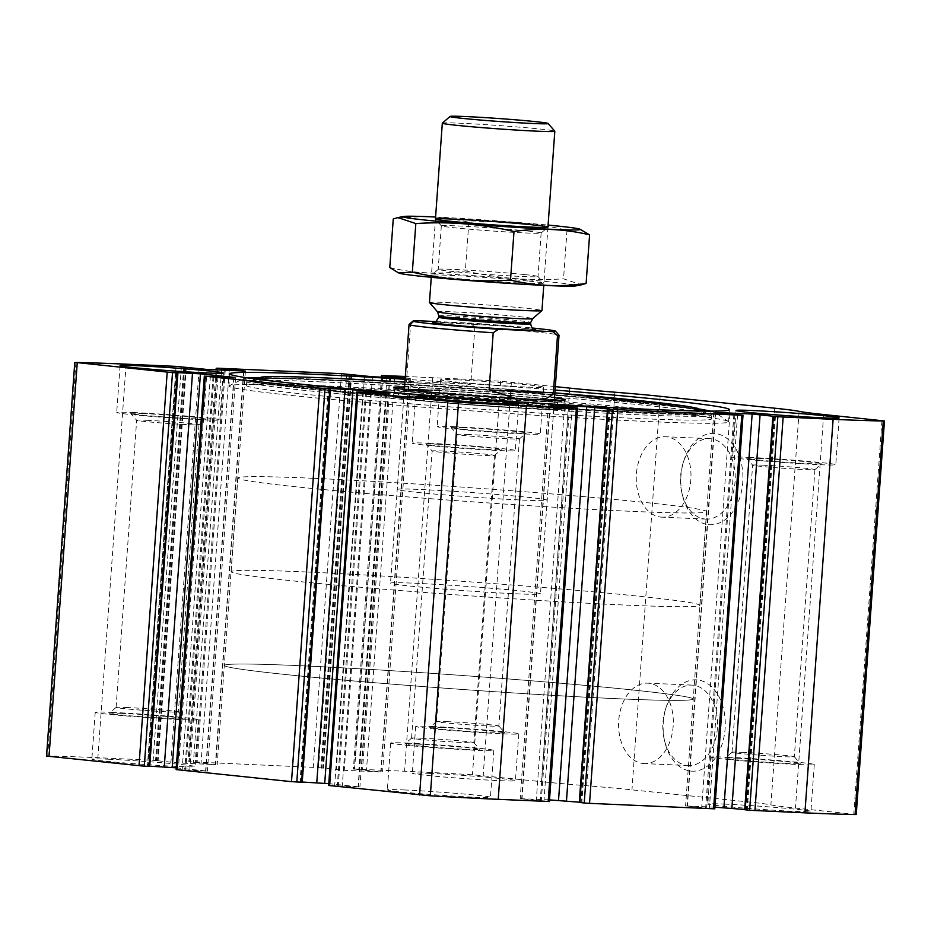 <?xml version="1.0" encoding="UTF-8"?>
<svg xmlns="http://www.w3.org/2000/svg" width="931" height="931" viewBox="0 0 931 931"><rect width="100%" height="100%" fill="white"/><g stroke="black" fill="none" stroke-linecap="round" stroke-linejoin="round"><path stroke-width="0.7" stroke-dasharray="4.66 3.49" d="M181.359 366.756L153.149 760.301L97.883 757.706A253.756 7.529 4.1 0 0 47.714 756.03L46.55 756.077M346.763 374.064L318.553 767.598L189.202 761.744L215.387 764.607L178.857 762.989L153.149 760.301M569.714 388.122L541.505 781.668L472.471 774.767A253.756 7.529 4.1 0 0 404.566 771.24L353.396 769.029L380.779 771.904L344.261 770.298L318.553 767.598M555.353 386.633L500.68 381.233A253.756 7.529 4.1 0 0 432.775 377.707L405.322 376.485M856.241 814.497L795.458 808.061A101.502 3.014 4.1 0 1 770.903 804.896A101.502 3.014 4.1 0 0 746.348 801.719L631.963 789.837A101.502 3.014 4.1 0 0 586.739 785.752A101.502 3.014 4.1 0 1 541.505 781.668M690.93 771.077A45.712 31.049 -87.5 0 0 724.516 733.977A45.712 31.049 -87.5 0 0 704.488 681.888A45.712 31.049 -87.5 0 0 666.259 706.908A45.712 31.049 -87.5 0 0 664.734 741.565A45.712 31.049 -87.5 0 0 690.93 771.077M708.596 524.642A45.712 31.049 -87.5 0 0 742.182 487.541A45.712 31.049 -87.5 0 0 722.153 435.464A45.712 31.049 -87.5 0 0 683.924 460.484A45.712 31.049 -87.5 0 0 682.4 495.129A45.712 31.049 -87.5 0 0 708.596 524.642M555.109 390.054A250.462 7.425 4.1 0 0 405.113 379.301M457.144 379.825A51.694 1.536 -175.9 0 1 512.83 383.537A51.694 1.536 -175.9 0 1 543.646 387.156A51.694 1.536 -175.9 0 1 491.987 384.98A51.694 1.536 -175.9 0 1 440.538 379.755A51.694 1.536 -175.9 0 1 457.144 379.825M405.194 378.195L410.804 378.37L405.229 377.73M108.473 759.219A51.694 1.536 -175.9 0 1 164.159 762.931A51.694 1.536 -175.9 0 1 194.975 766.55A51.694 1.536 -175.9 0 1 143.316 764.386A51.694 1.536 -175.9 0 1 91.866 759.161A51.694 1.536 -175.9 0 1 108.473 759.219M428.935 773.358A51.694 1.536 -175.9 0 1 484.62 777.071A51.694 1.536 -175.9 0 1 515.437 780.69A51.694 1.536 -175.9 0 1 463.778 778.525A51.694 1.536 -175.9 0 1 412.328 773.3A51.694 1.536 -175.9 0 1 428.935 773.358M403.961 789.942A51.694 1.536 -175.9 0 1 459.646 793.654A51.694 1.536 -175.9 0 1 490.462 797.273A51.694 1.536 -175.9 0 1 438.804 795.109A51.694 1.536 -175.9 0 1 387.354 789.884A51.694 1.536 -175.9 0 1 403.961 789.942M724.423 804.081A51.694 1.536 -175.9 0 1 780.108 807.794A51.694 1.536 -175.9 0 1 810.924 811.413A51.694 1.536 -175.9 0 1 759.265 809.248A51.694 1.536 -175.9 0 1 707.816 804.023A51.694 1.536 -175.9 0 1 724.423 804.081M773.51 416.192L745.3 809.737L744.695 809.737M745.3 809.737L747.244 809.784L744.719 809.493M714.915 807.177L685.588 805.955L714.799 808.841M608.106 408.895L579.897 802.441L579.291 802.441M579.897 802.441L581.84 802.487L579.315 802.196M549.511 799.88L520.196 798.658L549.395 801.533M358.051 391.928L329.842 785.473L328.631 785.473M329.842 785.473L359.901 786.974L328.759 783.669M302.238 782.028L300.026 781.97L302.226 782.249M205.542 376.077L177.332 769.623L176.122 769.611M177.332 769.623L207.392 771.124L176.25 767.819M149.728 766.178L147.517 766.12L149.716 766.399M704.976 519.021A40.254 27.336 -87.5 0 0 706.082 519.102A40.254 27.336 -87.5 0 0 735.164 480.093A40.254 27.336 -87.5 0 0 709.631 438.676A40.254 27.336 -87.5 0 0 683.261 462.521A40.254 27.336 -87.5 0 0 681.911 493.034A40.254 27.336 -87.5 0 0 704.976 519.021M660.742 517.077A40.254 27.336 -87.5 0 0 661.848 517.159A40.254 27.336 -87.5 0 0 690.93 478.15A40.254 27.336 -87.5 0 0 665.397 436.732A40.254 27.336 -87.5 0 0 636.35 474.926A40.254 27.336 -87.5 0 0 660.742 517.077M687.311 765.457A40.254 27.336 -87.5 0 0 688.416 765.538A40.254 27.336 -87.5 0 0 717.498 726.529A40.254 27.336 -87.5 0 0 691.966 685.111A40.254 27.336 -87.5 0 0 665.595 708.957A40.254 27.336 -87.5 0 0 664.245 739.47A40.254 27.336 -87.5 0 0 687.311 765.457M643.077 763.501A40.254 27.336 -87.5 0 0 644.182 763.583A40.254 27.336 -87.5 0 0 673.264 724.574A40.254 27.336 -87.5 0 0 647.732 683.156A40.254 27.336 -87.5 0 0 618.684 721.35A40.254 27.336 -87.5 0 0 643.077 763.501M749.269 457.389A51.694 1.536 -175.9 0 1 804.966 461.101A51.694 1.536 -175.9 0 1 835.782 464.72A51.694 1.536 -175.9 0 1 784.111 462.556A51.694 1.536 -175.9 0 1 732.662 457.33A51.694 1.536 -175.9 0 1 749.269 457.389M758.8 458.378A37.589 1.117 -175.9 0 1 799.81 461.124A37.589 1.117 -175.9 0 1 821.701 463.743A37.589 1.117 -175.9 0 1 784.146 462.137A37.589 1.117 -175.9 0 1 746.743 458.366A37.589 1.117 -175.9 0 1 758.8 458.378M762.652 465.163A31.235 0.931 -175.9 0 1 796.296 467.409A31.235 0.931 -175.9 0 1 814.916 469.596A31.235 0.931 -175.9 0 1 814.904 469.62A31.235 0.931 -175.9 0 1 783.704 468.281A31.235 0.931 -175.9 0 1 752.62 465.163A31.235 0.931 -175.9 0 1 752.609 465.128A31.235 0.931 -175.9 0 1 762.652 465.163M742.065 752.329A31.235 0.931 -175.9 0 1 775.29 754.541A31.235 0.931 -175.9 0 1 794.329 756.728A31.235 0.931 -175.9 0 1 794.341 756.763A31.235 0.931 -175.9 0 1 763.117 755.448A31.235 0.931 -175.9 0 1 732.022 752.295A31.235 0.931 -175.9 0 1 732.045 752.271A31.235 0.931 -175.9 0 1 742.065 752.329M737.305 758.218A37.589 1.117 -175.9 0 1 777.304 760.883A37.589 1.117 -175.9 0 1 800.206 763.513A37.589 1.117 -175.9 0 1 762.652 761.977A37.589 1.117 -175.9 0 1 725.249 758.148A37.589 1.117 -175.9 0 1 737.305 758.218M727.774 757.229A51.694 1.536 -175.9 0 1 783.471 760.941A51.694 1.536 -175.9 0 1 814.288 764.56A51.694 1.536 -175.9 0 1 762.617 762.396A51.694 1.536 -175.9 0 1 711.168 757.171A51.694 1.536 -175.9 0 1 727.774 757.229M428.807 443.249A51.694 1.536 -175.9 0 1 484.504 446.961A51.694 1.536 -175.9 0 1 515.32 450.581A51.694 1.536 -175.9 0 1 463.65 448.416A51.694 1.536 -175.9 0 1 412.2 443.191A51.694 1.536 -175.9 0 1 428.807 443.249M438.338 444.238A37.589 1.117 -175.9 0 1 479.349 446.985A37.589 1.117 -175.9 0 1 501.239 449.603A37.589 1.117 -175.9 0 1 463.685 447.997A37.589 1.117 -175.9 0 1 426.282 444.227A37.589 1.117 -175.9 0 1 438.338 444.238M442.19 451.023A31.235 0.931 -175.9 0 1 475.834 453.269A31.235 0.931 -175.9 0 1 494.466 455.457A31.235 0.931 -175.9 0 1 494.442 455.48A31.235 0.931 -175.9 0 1 463.242 454.142A31.235 0.931 -175.9 0 1 432.159 451.023A31.235 0.931 -175.9 0 1 432.147 450.988A31.235 0.931 -175.9 0 1 442.19 451.023M421.603 738.19A31.235 0.931 -175.9 0 1 454.828 740.401A31.235 0.931 -175.9 0 1 473.867 742.589A31.235 0.931 -175.9 0 1 473.879 742.624A31.235 0.931 -175.9 0 1 442.656 741.309A31.235 0.931 -175.9 0 1 411.56 738.155A31.235 0.931 -175.9 0 1 411.583 738.132A31.235 0.931 -175.9 0 1 421.603 738.19M416.844 744.078A37.589 1.117 -175.9 0 1 456.842 746.743A37.589 1.117 -175.9 0 1 479.744 749.374A37.589 1.117 -175.9 0 1 442.19 747.837A37.589 1.117 -175.9 0 1 404.787 744.009A37.589 1.117 -175.9 0 1 416.844 744.078M407.312 743.089A51.694 1.536 -175.9 0 1 463.01 746.802A51.694 1.536 -175.9 0 1 493.826 750.421A51.694 1.536 -175.9 0 1 442.155 748.256A51.694 1.536 -175.9 0 1 390.706 743.031A51.694 1.536 -175.9 0 1 407.312 743.089M453.781 426.677A51.694 1.536 -175.9 0 1 509.478 430.39A51.694 1.536 -175.9 0 1 540.294 433.997A51.694 1.536 -175.9 0 1 488.624 431.833A51.694 1.536 -175.9 0 1 437.174 426.607A51.694 1.536 -175.9 0 1 453.781 426.677M463.312 427.666A37.589 1.117 -175.9 0 1 504.323 430.401A37.589 1.117 -175.9 0 1 526.213 433.02A37.589 1.117 -175.9 0 1 488.659 431.414A37.589 1.117 -175.9 0 1 451.256 427.655A37.589 1.117 -175.9 0 1 463.312 427.666M467.164 434.451A31.235 0.931 -175.9 0 1 500.808 436.697A31.235 0.931 -175.9 0 1 519.44 438.873A31.235 0.931 -175.9 0 1 519.417 438.908A31.235 0.931 -175.9 0 1 488.216 437.57A31.235 0.931 -175.9 0 1 457.133 434.44A31.235 0.931 -175.9 0 1 457.121 434.416A31.235 0.931 -175.9 0 1 467.164 434.451M446.577 721.618A31.235 0.931 -175.9 0 1 479.802 723.818A31.235 0.931 -175.9 0 1 498.841 726.017A31.235 0.931 -175.9 0 1 498.853 726.04A31.235 0.931 -175.9 0 1 467.63 724.737A31.235 0.931 -175.9 0 1 436.534 721.572A31.235 0.931 -175.9 0 1 436.558 721.548A31.235 0.931 -175.9 0 1 446.577 721.618M441.818 727.507A37.589 1.117 -175.9 0 1 481.816 730.16A37.589 1.117 -175.9 0 1 504.718 732.802A37.589 1.117 -175.9 0 1 467.164 731.254A37.589 1.117 -175.9 0 1 429.761 727.425A37.589 1.117 -175.9 0 1 441.818 727.507M432.287 726.517A51.694 1.536 -175.9 0 1 487.984 730.23A51.694 1.536 -175.9 0 1 518.8 733.837A51.694 1.536 -175.9 0 1 467.129 731.673A51.694 1.536 -175.9 0 1 415.68 726.448A51.694 1.536 -175.9 0 1 432.287 726.517M133.319 412.538A51.694 1.536 -175.9 0 1 189.016 416.238A51.694 1.536 -175.9 0 1 219.832 419.858A51.694 1.536 -175.9 0 1 168.162 417.693A51.694 1.536 -175.9 0 1 116.712 412.468A51.694 1.536 -175.9 0 1 133.319 412.538M142.85 413.527A37.589 1.117 -175.9 0 1 183.861 416.262A37.589 1.117 -175.9 0 1 205.751 418.88A37.589 1.117 -175.9 0 1 168.197 417.274A37.589 1.117 -175.9 0 1 130.794 413.515A37.589 1.117 -175.9 0 1 142.85 413.527M146.702 420.312A31.235 0.931 -175.9 0 1 180.346 422.558A31.235 0.931 -175.9 0 1 198.978 424.734A31.235 0.931 -175.9 0 1 198.955 424.769A31.235 0.931 -175.9 0 1 167.755 423.43A31.235 0.931 -175.9 0 1 136.671 420.3A31.235 0.931 -175.9 0 1 136.659 420.277A31.235 0.931 -175.9 0 1 146.702 420.312M126.116 707.479A31.235 0.931 -175.9 0 1 159.341 709.678A31.235 0.931 -175.9 0 1 178.38 711.878A31.235 0.931 -175.9 0 1 178.391 711.901A31.235 0.931 -175.9 0 1 147.168 710.597A31.235 0.931 -175.9 0 1 116.084 707.432A31.235 0.931 -175.9 0 1 116.096 707.409A31.235 0.931 -175.9 0 1 126.116 707.479M121.356 713.367A37.589 1.117 -175.9 0 1 161.354 716.02A37.589 1.117 -175.9 0 1 184.257 718.662A37.589 1.117 -175.9 0 1 146.702 717.114A37.589 1.117 -175.9 0 1 109.299 713.286A37.589 1.117 -175.9 0 1 121.356 713.367M111.825 712.378A51.694 1.536 -175.9 0 1 167.522 716.09A51.694 1.536 -175.9 0 1 198.338 719.698A51.694 1.536 -175.9 0 1 146.667 717.533A51.694 1.536 -175.9 0 1 95.218 712.308A51.694 1.536 -175.9 0 1 111.825 712.378M309.383 386.318A250.462 7.425 -175.9 0 1 573.321 403.81A250.462 7.425 -175.9 0 1 728.251 421.429A250.462 7.425 -175.9 0 1 728.554 421.836A250.462 7.425 -175.9 0 1 478.197 411.339A250.462 7.425 -175.9 0 1 228.91 386.016A250.462 7.425 -175.9 0 1 229.27 385.667A250.462 7.425 -175.9 0 1 309.383 386.318M321.009 385.655A233.472 6.924 -175.9 0 1 568.76 402.099A233.472 6.924 -175.9 0 1 711.61 418.496A233.472 6.924 -175.9 0 1 478.371 408.965A233.472 6.924 -175.9 0 1 246.156 385.131A233.472 6.924 -175.9 0 1 321.009 385.655M404.566 387.005A86.141 2.56 -175.9 0 1 421.231 387.564A86.141 2.56 -175.9 0 1 554.55 397.746M404.426 388.937A85.058 2.525 -175.9 0 1 421.824 389.519A85.058 2.525 -175.9 0 1 554.41 399.69M558.705 400.283A85.058 2.525 -175.9 0 1 564.174 401.575A85.058 2.525 -175.9 0 1 564.151 401.622A85.058 2.525 -175.9 0 1 479.151 398.014A85.058 2.525 -175.9 0 1 394.511 389.461A85.058 2.525 -175.9 0 1 394.5 389.414A85.058 2.525 -175.9 0 1 400.097 388.914M421.289 397.013A85.058 2.525 -175.9 0 1 512.923 403.111A85.058 2.525 -175.9 0 1 563.639 409.07A85.058 2.525 -175.9 0 1 478.615 405.509A85.058 2.525 -175.9 0 1 393.964 396.909A85.058 2.525 -175.9 0 1 421.289 397.013M427.864 390.147A76.121 2.258 -175.9 0 1 508.896 395.524A76.121 2.258 -175.9 0 1 555.237 400.865A76.121 2.258 -175.9 0 1 479.174 397.746A76.121 2.258 -175.9 0 1 403.437 389.984A76.121 2.258 -175.9 0 1 427.864 390.147M406.486 389.74A75.19 2.234 4.1 0 0 404.345 390.112A75.19 2.234 4.1 0 0 449.161 395.384A75.19 2.234 4.1 0 0 530.17 400.772A75.19 2.234 4.1 0 0 554.329 400.865A75.19 2.234 4.1 0 0 509.501 395.605A75.19 2.234 4.1 0 0 428.504 390.205M299.922 665.7A234.949 6.971 -175.9 0 1 553.061 682.574A234.949 6.971 -175.9 0 1 693.141 699.018A234.949 6.971 -175.9 0 1 458.285 689.173A234.949 6.971 -175.9 0 1 224.429 665.421A234.949 6.971 -175.9 0 1 299.922 665.7A234.949 6.971 -175.9 0 1 553.061 682.574A234.949 6.971 -175.9 0 1 693.141 699.018A234.949 6.971 -175.9 0 1 458.285 689.173A234.949 6.971 -175.9 0 1 224.429 665.421A234.949 6.971 -175.9 0 1 299.922 665.7M313.351 478.301A234.949 6.971 -175.9 0 1 566.502 495.164A234.949 6.971 -175.9 0 1 706.571 511.619A234.949 6.971 -175.9 0 1 471.714 501.762A234.949 6.971 -175.9 0 1 237.859 478.022A234.949 6.971 -175.9 0 1 313.351 478.301M421.382 489.531A75.19 2.234 -175.9 0 1 502.391 494.931A75.19 2.234 -175.9 0 1 547.207 500.191A75.19 2.234 -175.9 0 1 472.052 497.038A75.19 2.234 -175.9 0 1 397.223 489.438A75.19 2.234 -175.9 0 1 421.382 489.531M436.185 321.556L470.143 323.057A71.431 2.118 -175.9 0 1 532.101 328.003M409.081 324.465A75.19 2.234 -175.9 0 1 410.594 324.186L415.866 320.66M470.143 323.057L474.868 327.025A75.19 2.234 -175.9 0 1 559.007 335.207M414.667 583.225A75.19 2.234 -175.9 0 1 495.664 588.625A75.19 2.234 -175.9 0 1 540.492 593.897A75.19 2.234 -175.9 0 1 465.337 590.743A75.19 2.234 -175.9 0 1 390.508 583.143A75.19 2.234 -175.9 0 1 414.667 583.225M474.868 327.025L470.772 384.189C454.491 388.436 440.41 390.333 428.528 389.891C416.832 389.298 409.489 386.446 406.498 381.349L410.594 324.186M516.042 398.561C526.003 400.644 534.359 401.063 541.086 399.818M306.636 571.995A234.949 6.971 -175.9 0 1 559.775 588.869A234.949 6.971 -175.9 0 1 699.856 605.313A234.949 6.971 -175.9 0 1 465 595.468A234.949 6.971 -175.9 0 1 231.144 571.715A234.949 6.971 -175.9 0 1 306.636 571.995M470.772 384.189L406.498 381.349M442.353 123.125A56.384 1.676 -175.9 0 1 460.438 123.241A56.384 1.676 -175.9 0 1 520.429 127.221A56.384 1.676 -175.9 0 1 554.795 131.178M429.47 302.517A56.384 1.676 -175.9 0 1 447.59 302.575A56.384 1.676 -175.9 0 1 508.338 306.625A56.384 1.676 -175.9 0 1 541.958 310.57M435.592 217.028A88.817 2.63 -175.9 0 1 548.08 225.081M580.769 229.457L567.026 230.236C534.65 222.73 501.925 220.077 468.852 222.288C444.32 216.341 419.125 215.236 393.254 218.96M468.852 222.288L465.372 270.886C497.748 278.392 530.461 281.034 563.534 278.823L581.444 284.793M389.775 267.546C414.295 273.493 439.502 274.61 465.372 270.886M567.026 230.236L563.534 278.823M529.017 281.127A56.384 1.676 -175.9 0 1 543.89 283.28A56.384 1.676 -175.9 0 1 487.541 280.976A56.384 1.676 -175.9 0 1 431.449 275.227A56.384 1.676 -175.9 0 1 468.037 276.332A56.384 1.676 -175.9 0 1 529.017 281.127M399.608 273.283A88.817 2.63 -175.9 0 1 450.988 274.273A88.817 2.63 -175.9 0 1 552.793 282.174A88.817 2.63 -175.9 0 1 575.684 285.91M527.924 231.039A50.03 1.49 -175.9 0 1 541.144 233.006A50.03 1.49 -175.9 0 1 541.12 233.041A50.03 1.49 -175.9 0 1 491.137 230.9A50.03 1.49 -175.9 0 1 441.352 225.896A50.03 1.49 -175.9 0 1 441.341 225.849A50.03 1.49 -175.9 0 1 473.134 226.745A50.03 1.49 -175.9 0 1 527.924 231.039M524.805 274.587A50.03 1.49 -175.9 0 1 538.002 276.495A50.03 1.49 -175.9 0 1 538.025 276.542A50.03 1.49 -175.9 0 1 488.019 274.447A50.03 1.49 -175.9 0 1 438.21 269.385A50.03 1.49 -175.9 0 1 438.245 269.35A50.03 1.49 -175.9 0 1 470.702 270.327A50.03 1.49 -175.9 0 1 524.805 274.587M126.092 364.172L97.883 757.706M176.064 366.372L147.854 759.917M217.412 368.199L189.202 761.744M341.456 373.668L313.247 767.214M432.775 377.707L404.566 771.24M500.68 381.233L472.471 774.767M382.816 375.496L354.606 769.041M75.923 362.485L47.714 756.03M881.971 420.579L853.762 814.125M823.667 414.528L795.458 808.061M799.112 411.351L770.903 804.896M774.557 408.185L746.348 801.719M660.172 396.292L631.963 789.837M614.949 392.207L586.739 785.752M511.41 382.059L483.201 775.604M382.49 377.195L354.385 769.181M386.947 377.392L358.831 769.646M389.612 377.509L361.484 769.832M390.636 377.555L362.52 769.879M394.628 377.73L366.488 770.17M409.314 378.149L381.105 771.694M408.988 378.358L380.779 771.904M372.47 376.752L344.261 770.298M364.521 376.171L336.312 769.716M349.905 374.658L321.695 768.191M350.056 374.669L321.858 768.087M351.092 374.774L322.894 768.133M351.208 374.518L322.999 768.063M217.086 369.898L188.981 761.884M221.555 370.096L193.439 762.349M224.208 370.212L196.08 762.536M225.244 370.259L197.116 762.582M229.224 370.433L201.096 762.873M243.899 371.073L215.713 764.398M243.596 371.062L215.387 764.607M207.066 369.456L178.857 762.989M199.118 368.874L170.908 762.419M184.501 367.361L156.292 760.895M184.664 367.373L156.455 760.79M185.688 367.477L157.49 760.836M185.804 367.221L157.595 760.767M177.425 372.784L149.216 766.329M176.471 372.691L148.262 766.225M176.634 372.703L148.425 766.12M234.1 377.59L205.902 770.903M233.797 377.567L205.588 771.112M217.947 376.869L189.738 770.414M213.967 376.578L185.758 770.123M213.013 376.485L184.804 770.03M210.371 376.287L182.162 769.832M329.935 388.634L301.725 782.18M328.98 388.541L300.771 782.087M329.143 388.553L300.934 781.97M386.609 393.441L358.412 786.753M386.307 393.429L358.098 786.963M370.457 392.731L342.247 786.264M366.477 392.44L338.267 785.973M365.522 392.335L337.313 785.88M362.881 392.149L334.671 785.683M576.615 407.848L548.406 801.393M572.169 407.382L543.96 800.928M569.516 407.196L541.307 800.741M568.48 407.15L540.271 800.695M564.512 406.859L536.303 800.404M549.895 405.346L521.686 798.879M550.198 405.369L522.012 798.67M609.293 408.953L581.095 802.382M609.142 408.942L580.932 802.487M774.545 416.238L746.336 809.784M774.697 416.25L746.499 809.679M715.602 412.666L687.404 805.967M715.287 412.642L687.078 806.176M729.904 414.155L701.695 807.701M733.884 414.446L705.675 807.992M734.92 414.493L706.71 808.038M737.561 414.691L709.352 808.224M742.019 415.145L713.809 808.69M319.263 379.359A236.683 7.017 -175.9 0 1 568.69 395.884A236.683 7.017 -175.9 0 1 715.089 412.538A236.683 7.017 -175.9 0 1 478.802 402.995A236.683 7.017 -175.9 0 1 243.561 378.731A236.683 7.017 -175.9 0 1 319.263 379.359M255.571 378.51A234.205 6.948 -175.9 0 1 320.904 380.081A234.205 6.948 -175.9 0 1 703.231 410.606M706.024 411.106A234.205 6.948 -175.9 0 1 712.809 413.422A234.205 6.948 -175.9 0 1 478.767 403.472A234.205 6.948 -175.9 0 1 245.703 379.941A234.205 6.948 -175.9 0 1 252.743 378.614M321.614 381.919A232.971 6.913 -175.9 0 1 574.823 398.829A232.971 6.913 -175.9 0 1 711.447 415.086A232.971 6.913 -175.9 0 1 478.639 405.194A232.971 6.913 -175.9 0 1 246.796 381.78A232.971 6.913 -175.9 0 1 321.614 381.919M326.502 379.929A226 6.703 -175.9 0 1 566.339 395.838A226 6.703 -175.9 0 1 704.604 411.723A226 6.703 -175.9 0 1 478.837 402.495A226 6.703 -175.9 0 1 254.047 379.429A226 6.703 -175.9 0 1 326.502 379.929M404.915 382.129A219.96 6.529 -175.9 0 1 554.899 392.882L404.915 382.117M683.028 410.641A219.96 6.529 -175.9 0 1 479 400.132A219.96 6.529 -175.9 0 1 275.564 381.431M422.22 397.106A83.674 2.479 -175.9 0 1 560.218 408.278A83.674 2.479 -175.9 0 1 453.956 403.589A83.674 2.479 -175.9 0 1 422.22 397.106M422.709 396.862A82.987 2.467 -175.9 0 1 511.049 402.727A82.987 2.467 -175.9 0 1 561.568 408.558A82.987 2.467 -175.9 0 1 478.639 405.148A82.987 2.467 -175.9 0 1 396.082 396.699A82.987 2.467 -175.9 0 1 422.709 396.862M434.754 322.184A51.694 1.536 -175.9 0 1 449.359 322.522A51.694 1.536 -175.9 0 1 533.917 329.295M437.523 311.838A47.702 1.42 -175.9 0 1 452.838 311.85A47.702 1.42 -175.9 0 1 504.881 315.33A47.702 1.42 -175.9 0 1 532.648 318.658M438.873 315.888A46.05 1.362 -175.9 0 1 453.665 315.946A46.05 1.362 -175.9 0 1 503.287 319.252A46.05 1.362 -175.9 0 1 530.74 322.475M438.78 317.238A46.05 1.362 -175.9 0 1 453.572 317.296A46.05 1.362 -175.9 0 1 503.194 320.601A46.05 1.362 -175.9 0 1 530.647 323.825M381.489 377.148L353.396 769.029M410.804 378.37L382.594 771.915M349.16 374.541L320.951 768.087M351.685 374.844L323.499 768.133M216.085 369.851L187.992 761.733M245.412 371.073L217.202 764.619M183.756 367.245L155.547 760.79M186.281 367.536L158.095 760.836M175.726 372.575L147.517 766.12M235.601 377.579L207.392 771.124M328.236 388.425L300.026 781.97M388.111 393.429L359.901 786.974M548.406 405.125L520.196 798.658M610.049 408.942L581.84 802.487M775.453 416.238L747.244 809.784M713.798 412.421L685.588 805.955M681.911 493.034L682.4 495.129M683.261 462.521L683.924 460.484M709.631 438.676L665.397 436.732M706.082 519.102L661.848 517.159M664.245 739.47L664.734 741.565M665.595 708.957L666.259 706.908M691.966 685.111L647.732 683.156M688.416 765.538L644.182 763.583M736.025 410.478L732.662 457.33M839.134 417.868L835.782 464.72M814.904 469.62L821.701 463.743M732.022 752.295L752.609 465.128L746.743 458.366M814.916 469.596L794.341 756.763M732.045 752.271L725.249 758.148M794.329 756.728L800.206 763.513M711.168 757.171L707.816 804.023M814.288 764.56L810.924 811.413M415.563 396.338L412.2 443.191M518.672 403.728L515.32 450.581M494.442 455.48L501.239 449.603M411.56 738.155L432.147 450.988L426.282 444.227M494.466 455.457L473.879 742.624M411.583 738.132L404.787 744.009M473.867 742.589L479.744 749.374M390.706 743.031L387.354 789.884M493.826 750.421L490.462 797.273M440.538 379.755L437.174 426.607M543.646 387.156L540.294 433.997M519.417 438.908L526.213 433.02M436.534 721.572L457.121 434.416L451.256 427.655M519.44 438.873L498.853 726.04M436.558 721.548L429.761 727.425M498.841 726.017L504.718 732.802M415.68 726.448L412.328 773.3M518.8 733.837L515.437 780.69M120.076 365.615L116.712 412.468M223.184 373.017L219.832 419.858M198.955 424.769L205.751 418.88M116.084 707.432L136.659 420.277L130.794 413.515M198.978 424.734L178.391 711.901M116.096 707.409L109.299 713.286M178.38 711.878L184.257 718.662M95.218 712.308L91.866 759.161M198.338 719.698L194.975 766.55M229.782 373.843L228.91 386.016M729.427 409.652L728.554 421.836M247.751 377.916L243.561 378.731L229.27 385.667M711.063 411.13L715.089 412.538L728.251 421.429M703.894 411.083L711.61 418.496L711.447 415.086L713.169 413.12L705.57 413.841C677.803 415.063 564.57 409.244 453.781 400.889C378.475 395.198 320.229 389.926 279.067 385.073C261.599 382.955 250.765 381.279 246.575 380.034L245.377 379.58L246.796 381.78L246.156 385.131L254.85 378.905M700.449 409.186L534.883 392.905L319.868 379.173L258.527 377.509M564.151 401.622L565.373 399.818M394.511 389.461L393.557 387.505M394.5 389.414L393.964 396.909M564.174 401.575L563.639 409.07M555.237 400.865L561.707 408.686L514.296 403.274L422.255 397.106L395.919 396.804L403.437 389.984M237.859 478.022L231.144 571.715M706.571 511.619L699.856 605.313M404.345 390.112L397.223 489.438M554.329 400.865L547.207 500.191M404.391 389.484L390.508 583.143M554.376 400.237L540.492 593.897M441.352 225.896L435.475 219.099L431.274 277.298M547.94 227.117L543.762 285.363M534.231 329.399L499.644 325.792L434.428 322.242M541.12 233.041L547.917 227.164M441.341 225.849L438.21 269.385M541.144 233.006L538.025 276.542M438.245 269.35L431.449 275.227M538.002 276.495L543.89 283.28"/><path stroke-width="1.4" d="M405.194 378.195L372.47 376.752L341.456 373.668L217.412 368.199L245.412 371.073L207.066 369.456L176.064 366.372L126.092 364.172A253.756 7.529 4.1 0 0 75.923 362.485L172.503 372.644L144.293 766.19L149.716 766.399L177.926 372.854L176.634 372.703M176.634 372.575L200.433 373.855L234.112 377.358L205.332 376.217L319.705 388.111L352.942 389.717L388.111 393.429L356.841 391.928L328.631 785.473L430.32 795.807A253.756 7.529 4.1 0 0 498.225 799.333L549.395 801.533L577.604 407.999L550.198 405.369M356.841 391.928L458.529 402.262A253.756 7.529 4.1 0 0 526.434 405.788L577.604 407.999M204.331 376.077L176.122 769.611L291.496 781.656L302.226 782.249L330.435 388.716M884.45 420.952L883.286 420.998A253.756 7.529 4.1 0 1 833.117 419.322L777.851 416.727L749.641 810.273L804.908 812.856A253.756 7.529 4.1 0 0 855.077 814.544L856.241 814.497L884.45 420.952L823.667 414.528A101.502 3.014 4.1 0 1 799.112 411.351A101.502 3.014 4.1 0 0 774.557 408.185L660.172 396.292A101.502 3.014 4.1 0 0 614.949 392.207A101.502 3.014 4.1 0 1 569.714 388.122L555.353 386.633M550.221 405.125L586.739 406.742L612.447 409.431L584.237 802.976L589.544 803.36L714.799 808.841L743.008 415.296L715.602 412.666M612.447 409.431L743.008 415.296M405.322 376.485L381.605 375.496L382.594 375.635L382.49 377.195M74.759 362.543L46.55 756.077L144.293 766.19M405.113 379.301A250.462 7.425 4.1 0 0 310.256 374.146A250.462 7.425 4.1 0 0 229.782 373.843A250.462 7.425 4.1 0 0 379.103 391.369A250.462 7.425 4.1 0 0 648.954 409.349A250.462 7.425 4.1 0 0 729.427 409.652A250.462 7.425 4.1 0 0 555.109 390.054M136.682 365.685A51.694 1.536 -175.9 0 1 192.368 369.398A51.694 1.536 -175.9 0 1 223.184 373.017A51.694 1.536 -175.9 0 1 171.525 370.841A51.694 1.536 -175.9 0 1 120.076 365.615A51.694 1.536 -175.9 0 1 136.682 365.685M432.17 396.397A51.694 1.536 -175.9 0 1 487.856 400.109A51.694 1.536 -175.9 0 1 518.672 403.728A51.694 1.536 -175.9 0 1 467.013 401.564A51.694 1.536 -175.9 0 1 415.563 396.338A51.694 1.536 -175.9 0 1 432.17 396.397M752.632 410.536A51.694 1.536 -175.9 0 1 808.317 414.248A51.694 1.536 -175.9 0 1 839.134 417.868A51.694 1.536 -175.9 0 1 787.475 415.703A51.694 1.536 -175.9 0 1 736.025 410.478A51.694 1.536 -175.9 0 1 752.632 410.536M405.229 377.73L382.594 375.635M177.926 372.854L172.503 372.644M777.851 416.727L752.143 414.039L715.613 412.421M749.641 810.273L744.695 809.737L772.905 416.192M744.719 809.493L714.915 807.177M584.237 802.976L579.291 802.441L607.501 408.895M579.315 802.196L549.511 799.88M328.759 783.669L302.238 782.028M176.25 767.819L149.728 766.178M554.55 397.746A86.141 2.56 -175.9 0 1 565.373 399.818A86.141 2.56 -175.9 0 1 479.29 396.164A86.141 2.56 -175.9 0 1 393.557 387.505A86.141 2.56 -175.9 0 1 404.566 387.005M554.41 399.69A85.058 2.525 -175.9 0 1 558.705 400.283M400.097 388.914A85.058 2.525 -175.9 0 1 404.426 388.937M428.504 390.205A75.19 2.234 4.1 0 0 406.486 389.74M532.101 328.003A71.431 2.118 -175.9 0 1 555.528 331.192A71.431 2.118 -175.9 0 1 552.746 331.645L498.469 329.248A71.431 2.118 -175.9 0 1 413.096 320.986A71.431 2.118 -175.9 0 1 415.866 320.66L436.185 321.556M498.469 329.248L493.197 332.774A75.19 2.234 -175.9 0 1 409.046 324.523A75.19 2.234 -175.9 0 1 409.081 324.465L413.096 320.986M555.528 331.192L559.007 335.207A75.19 2.234 -175.9 0 1 559.031 335.276A75.19 2.234 -175.9 0 1 557.483 335.614L552.746 331.645M557.483 335.614L553.386 392.777L489.101 389.938L516.042 398.561M541.086 399.818C546.951 398.677 551.059 396.327 553.386 392.777M493.197 332.774L489.101 389.938M465.826 116.561A49.18 1.455 -175.9 0 1 518.148 120.029A49.18 1.455 -175.9 0 1 548.115 123.486A49.18 1.455 -175.9 0 1 498.981 121.472A49.18 1.455 -175.9 0 1 450.057 116.456A49.18 1.455 -175.9 0 1 465.826 116.561M548.115 123.486L554.795 131.178A56.384 1.676 -175.9 0 1 554.818 131.236A56.384 1.676 -175.9 0 1 498.446 128.874A56.384 1.676 -175.9 0 1 442.318 123.171A56.384 1.676 -175.9 0 1 442.353 123.125L450.057 116.456M543.762 285.363L541.958 310.57A56.384 1.676 -175.9 0 1 541.923 310.628A56.384 1.676 -175.9 0 1 485.598 308.208A56.384 1.676 -175.9 0 1 429.494 302.563A56.384 1.676 -175.9 0 1 429.47 302.517L431.274 277.298M548.08 225.081A88.817 2.63 -175.9 0 1 556.819 225.954A88.817 2.63 -175.9 0 1 579.757 229.107A88.817 2.63 -175.9 0 1 491.51 225.709A88.817 2.63 -175.9 0 1 403.67 216.481A88.817 2.63 -175.9 0 1 435.592 217.028M533.044 224.906A56.384 1.676 -175.9 0 1 547.917 227.164A56.384 1.676 -175.9 0 1 491.58 224.755A56.384 1.676 -175.9 0 1 435.475 219.099A56.384 1.676 -175.9 0 1 470.504 220.019A56.384 1.676 -175.9 0 1 533.044 224.906M415.82 223.568L412.34 272.155L398.596 272.934L389.775 267.546L393.254 218.96L397.909 217.586L415.82 223.568C448.893 221.357 481.618 223.999 513.993 231.505C539.212 227.758 564.419 228.863 589.591 234.845L579.757 229.107M589.591 234.845L586.111 283.431C560.881 287.19 535.686 286.073 510.502 280.091C477.44 282.302 444.715 279.661 412.34 272.155M581.444 284.793L586.111 283.431M513.993 231.505L510.502 280.091M581.456 284.805L575.684 285.91A88.817 2.63 -175.9 0 1 487.472 281.93A88.817 2.63 -175.9 0 1 399.608 273.283L398.596 272.934M447.799 401.424L419.59 794.969M357.841 392.079L329.632 785.613M319.705 388.111L291.496 781.656M205.332 376.217L177.123 769.762M833.117 419.322L804.908 812.856M783.146 417.111L754.936 810.657M741.798 415.296L713.588 808.83M617.753 409.815L589.544 803.36M77.238 362.904L49.029 756.449M167.196 372.26L138.987 765.794M458.529 402.262L430.32 795.807M526.434 405.788L498.225 799.333M576.394 407.987L548.184 801.533M883.286 420.998L855.077 814.544M387.04 376.101L386.947 377.392M389.693 376.299L389.612 377.509M390.729 376.345L390.636 377.555M394.697 376.624L394.628 377.73M217.191 368.339L217.086 369.898M221.648 368.804L221.555 370.096M224.29 369.002L224.208 370.212M225.325 369.048L225.244 370.259M229.305 369.328L229.224 370.433M177.321 372.854L149.111 766.399M192.484 373.273L164.275 766.818M200.433 373.855L172.223 767.4M325.012 388.495L296.803 782.04M329.83 388.716L301.621 782.249M344.994 389.135L316.784 782.668M352.942 389.717L324.733 783.25M586.739 406.742L558.53 800.276M594.688 407.312L566.479 800.858M608.001 408.965L579.792 802.51M773.405 416.262L745.196 809.807M760.092 414.609L731.882 808.155M752.143 414.039L723.934 807.573M703.231 410.606A234.205 6.948 -175.9 0 1 706.024 411.106M252.743 378.614A234.205 6.948 -175.9 0 1 255.571 378.51M275.564 381.431A219.96 6.529 -175.9 0 1 330.749 378.161A219.96 6.529 -175.9 0 1 404.915 382.129L330.493 378.137C299.026 376.752 277.519 376.287 265.987 376.752L261.786 377.032L254.047 379.429M703.894 411.083L697.587 408.325L687.52 406.405L554.899 392.87A219.96 6.529 -175.9 0 1 683.028 410.641M533.917 329.295A51.694 1.536 -175.9 0 1 484.201 327.689A51.694 1.536 -175.9 0 1 434.754 322.184M437.523 311.838L438.873 315.888A46.05 1.362 -175.9 0 0 484.714 320.543A46.05 1.362 -175.9 0 0 530.74 322.475L532.648 318.658A47.702 1.42 -175.9 0 1 484.993 316.61A47.702 1.42 -175.9 0 1 437.523 311.838L429.494 302.563M530.74 322.475L530.647 323.825A46.05 1.362 -175.9 0 1 484.609 321.893A46.05 1.362 -175.9 0 1 438.78 317.238L438.873 315.888M381.605 375.496L381.489 377.148M216.201 368.199L216.085 369.851M258.527 377.509L247.751 377.916M711.063 411.13L700.449 409.186M409.046 324.523L404.391 389.484M559.031 335.276L554.376 400.237M442.318 123.171L435.452 219.053M554.818 131.236L547.94 227.117M532.648 318.658L541.923 310.628M434.44 322.242L434.428 322.242C434.416 323.685 435.859 322.021 438.78 317.238M530.647 323.825C532.357 331.052 534.58 328.783 534.231 329.399M403.67 216.481L397.909 217.586"/></g></svg>
